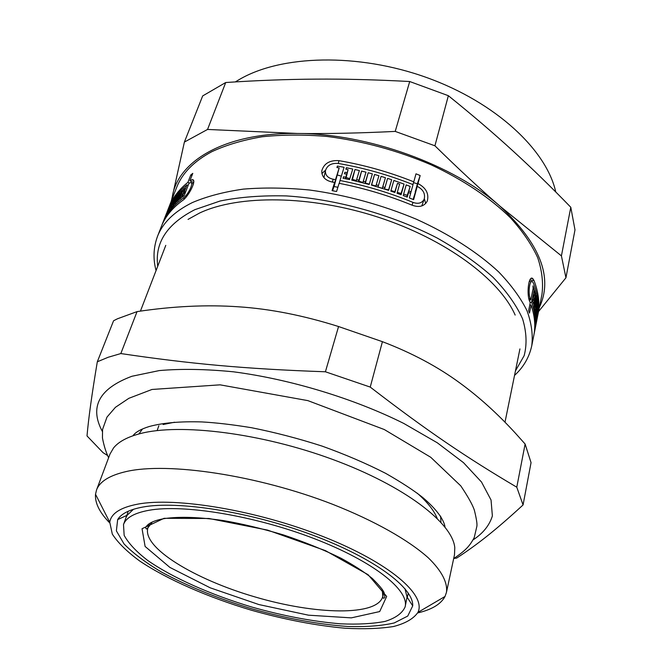 <?xml version="1.0" encoding="UTF-8"?>
<svg xmlns="http://www.w3.org/2000/svg" width="662" height="662" viewBox="0 0 662 662"><rect width="100%" height="100%" fill="white"/><g stroke="black" fill="none" stroke-linecap="round" stroke-linejoin="round"><path stroke-width="0.99" d="M133.492 509.277L127.162 515.251L125.937 517.783M405.111 606.93C409.538 590.372 373.782 561.517 314.202 538.611C254.746 515.665 183.49 504.005 148.958 510.286C134.419 512.942 125.937 517.701 123.504 524.577L124.15 535.335C128.494 543.345 136.364 551.727 147.767 560.491C173.022 578.025 211.294 594.906 252.205 607.153C283.601 615.999 313.126 621.56 340.781 623.836C358.034 624.572 372.805 623.761 385.102 621.395C395.586 618.109 402.256 613.285 405.111 606.93L407.056 597.099L404.945 588.65M142.86 507.042C178.028 500.497 250.211 511.784 312.108 534.921C374.121 558.016 413.775 587.831 412.716 605.879L407.742 616.057L394.238 622.942C381.527 625.88 365.945 627.046 347.484 626.467C317.743 624.274 285.818 618.374 251.725 608.783C217.831 598.498 187.768 586.267 161.52 572.084C145.657 562.634 133.161 553.25 124.034 543.932L116.371 530.858L117.662 519.604C121.204 513.679 129.603 509.492 142.86 507.042M337.885 187.255L333.913 186.535M454.033 558.43L456.747 558.049C477.335 544.487 494.638 531.065 523.063 504.949L531.048 462.647L525.115 444.02L516.782 487.199C466.876 457.707 427.776 431.442 370.24 387.088L382.413 341.675C411.921 352.937 437.756 366.723 459.933 383.033C479.056 396.977 497.543 413.692 515.4 433.171L525.115 444.02M137.051 311.612C172.989 306.2 206.801 304.594 238.486 306.796C270.079 308.864 303.436 315.443 338.555 326.532L325.414 371.779C244.311 368.924 189.63 363.769 120.823 353.558L137.051 311.612L117.48 318.778L113.574 320.756L97.314 361.783C91.944 393.799 88.509 418.516 87.012 435.935L103.049 452.659L107.558 455.506M523.063 504.949L516.782 487.199M370.24 387.088L325.414 371.779M120.823 353.558L108.163 357.273L97.314 361.783M473.115 539.861C483.037 533.357 489.458 525.38 492.379 515.93L491.047 500.017L481.506 482.027L463.499 462.664L437.301 442.795L403.779 423.44C353.748 398.474 290.246 379.202 233.463 371.812C205.89 369.09 181.173 368.676 159.31 370.571L131.895 376.273C99.052 388.561 89.196 406.948 102.345 431.442M382.413 341.675L338.555 326.532M142.471 428.984L138.929 433.949M440.942 522.26L440.635 516.17M437.185 518.363C434.049 510.51 427.387 502.11 417.201 493.157M174.586 422.224L163.1 424.524M417.672 612.938C431.789 609.652 440.909 604.158 445.029 596.462L446.453 592.374L454.488 554.781L454.786 547.714C452.651 523.112 404.83 486.049 333.019 459.569C261.316 433.022 179.725 423.018 140.013 433.668C127.352 436.994 118.539 441.753 113.558 447.934L110 454.049L96.511 490.046L95.518 494.257C94.84 502.963 99.565 512.504 109.685 522.881M446.453 592.374C447.769 582.775 441.877 571.016 428.364 557.884C408.595 540.126 374.543 520.771 332.49 504.237C257.353 475.076 167.883 461.861 126.194 471.551C109.511 475.399 99.614 481.564 96.511 490.046M137.489 504.187C120.285 507.539 111.042 513.563 109.768 522.252L112.317 534.118C117.968 542.807 127.145 551.802 139.839 561.103C167.627 579.664 208.174 597.298 251.312 610.198C284.37 619.533 315.658 625.54 345.175 628.238C363.703 629.248 379.831 628.677 393.542 626.517C405.483 623.414 413.618 618.697 417.945 612.367C426.493 595.064 389.752 562.874 323.288 536.634C256.997 510.319 175.662 496.823 137.489 504.187M166.683 212.932L162.322 224.054C166.096 214.314 173.088 205.65 183.3 198.054C188.082 195.025 194.504 181.686 190.474 182.588L188.927 183.357L184.193 195.629L182.191 197.152L183.821 192.923L182.861 193.701L181.222 197.921L179.468 199.403L183.258 189.622L185.021 188.124L183.399 192.319L184.359 191.541L186.924 184.897C177.821 192.278 171.483 200.553 167.916 209.746L166.99 212.121M165.5 216.731L169.058 207.512L166.832 213.892L170.904 204.881M170.581 204.724L171.632 203.002L167.875 212.634L163.986 219.908L168.595 208.456L165.376 216.673M171.251 207.909L170.87 207.727L174.106 199.428L175.471 197.681L172.939 205.137L176.183 196.813L177.582 195.199L173.8 204.922L168.454 211.741L172.219 202.1L173.461 200.313L170.87 207.727M174.677 199.701L174.106 199.428M172.674 202.315L172.219 202.1M176.183 196.813L176.837 197.127M172.666 206.205L172.228 205.998M173.403 205.361L172.939 205.137M181.065 193.751L180.18 193.329L179.344 194.156L176.092 202.531L174.578 204.086L178.359 194.355L179.121 194.727M178.359 194.355L182.356 190.424L178.566 200.197L176.928 201.711L180.18 193.329M185.145 193.163L183.399 192.319M185.55 192.112L184.359 191.541M188.107 185.476L186.924 184.897M189.39 183.035L187.925 182.323L190.78 174.942L192.783 173.37L189.92 180.776L192.021 179.75C197.624 178.591 188.811 196.639 182.282 200.685C172.07 208.249 165.086 216.888 161.321 226.603L157.498 236.384C153.41 247.563 152.93 258.958 156.066 270.568M168.421 208.505L168.901 207.247C172.476 198.029 178.814 189.721 187.925 182.323M190.78 174.942L191.955 175.513M161.842 225.337L162.322 224.054M184.251 190.102L183.258 189.622M185.012 193.494L183.821 192.923M193.693 182.604L189.92 180.776M514.539 375.395C523.435 367.302 529.17 357.447 531.743 345.821L533.795 335.518C535.69 326.109 534.788 315.973 531.098 305.099L529.484 313.076L528.615 310.743L530.237 302.757L529.749 301.508C526.323 294.573 528.59 274.614 532.794 278.611L534.019 280.539C538.727 292.918 540.002 304.454 537.842 315.129L541.938 294.499C543.436 282.955 542.029 270.7 537.734 257.758C531.694 244.559 522.641 231.286 510.592 217.947C490.484 198.153 463.193 179.766 431.028 164.78C397.415 150.448 362.759 141.014 327.053 136.463C304.007 134.527 282.343 134.634 262.061 136.777C242.921 140.038 226.156 145.011 211.766 151.714C193.825 161.329 182.091 173.312 176.564 187.652L168.901 207.247M415.993 173.816L420.163 175.529L417.987 183.548C426.08 187.876 429.175 193.726 427.263 201.099C424.276 206.345 419.269 207.719 412.236 205.245C388.644 195.538 364.274 188.231 339.118 183.316L336.569 191.492L332.059 190.639L334.624 182.472L332.241 182.05C325.116 180.428 321.633 176.671 321.798 170.771C323.999 163.448 329.726 160.072 338.969 160.659C364.58 165.078 389.521 172.137 413.791 181.835L415.993 173.816M537.842 315.129L537.561 316.444M345.572 178.79L346.689 174.18L344.463 173.725L344.927 172.236L347.153 172.683L348.088 169.646L345.862 169.199L346.325 167.709L345.961 169.215M344.563 173.742L344.927 172.236M345.663 178.806L347.153 172.683M345.845 178.839L348.088 169.646M346.16 177.557L349.809 178.616M346.325 167.709L352.747 169.042L349.503 179.617L343.057 178.277L343.52 176.779L345.754 177.226L346.689 174.18M343.156 178.293L343.52 176.779M345.382 178.748L345.754 177.226M356.247 181.156L356.636 179.634L358.854 180.172L361.593 171.077L366.003 172.178L363.281 181.272L365.49 181.851L368.204 172.749L365.3 183.424M358.456 181.686L358.854 180.172M358.779 181.76L361.593 171.077M358.928 181.256L362.975 182.431M362.875 182.795L363.281 181.272M352.217 180.221L352.465 179.385L356.404 180.527M365.085 183.366L365.49 181.851M368.204 172.749L372.35 173.858L369.214 184.475L351.729 180.114L354.964 169.53L359.383 170.548L356.636 179.634M369.305 184.144L365.399 183.101M352.465 179.385L354.964 169.53M382.305 188.322L378.01 187.007L381.089 176.373L385.433 177.706L382.802 186.833L384.978 187.52L387.601 178.392L391.681 179.725L388.652 190.366L371.415 185.087L374.543 174.47L378.912 175.72L376.248 184.839L378.432 185.492M375.817 186.345L376.248 184.839M378.11 186.676L381.089 176.373M375.908 186.014L371.647 184.797L374.543 174.47M384.63 189.059L388.602 189.862L388.47 190.308M388.602 189.862L391.681 179.725M382.396 187.991L385.433 177.706M382.355 188.339L382.802 186.833M384.531 189.026L384.978 187.52M399.616 184.119L397.473 183.349L394.891 192.501L390.812 191.095L393.84 180.453L404.068 184.094L401.098 194.752L397.043 193.271L399.616 184.119M394.635 192.41L397.473 183.349M397.291 192.385L401.048 193.47L400.725 194.611M390.969 190.548L394.866 191.682M401.048 193.47L404.068 184.094M408.934 191.004L411.052 191.848L413.03 184.632C388.718 174.925 363.744 167.858 338.1 163.423C331.298 162.968 327.078 165.426 325.423 170.788C325.265 175.207 327.831 178.02 333.127 179.228L335.502 179.65L339.176 167.933L336.941 167.544L337.405 166.063L344.099 167.279L339.995 180.494C365.11 185.393 389.455 192.692 413.005 202.398C418.243 204.227 421.959 203.168 424.16 199.237C425.525 193.792 423.208 189.498 417.226 186.345L413.609 199.659L409.381 197.946L410.639 193.354L408.52 192.51L407.262 197.102L403.241 195.555L406.195 184.897L410.192 186.444L406.956 196.986M410.556 193.321L411.052 191.848M324.066 177.068L325.423 170.788M333.532 188.198L335.502 179.65M334.045 186.56L339.176 167.933M337.066 167.56L337.405 166.063M337.521 175.049L341.335 176.158M339.316 183.349L339.995 180.494M413.518 182.654L417.366 183.771L415.372 191.79M424.35 198.724L425.699 203.515M403.605 194.214L407.271 195.273L406.816 196.928M417.226 186.345L413.105 199.452M424.16 199.237L421.967 205.419M332.713 190.764L334.624 182.472M321.881 173.543L325.538 170.192M412.881 184.574L413.791 181.835M407.271 195.273L410.192 186.444M407.031 197.011L408.52 192.51M417.366 183.771L420.163 175.529M415.198 191.74L417.987 183.548M533.837 297.66L533.473 296.493L533.762 295.037L534.126 296.204L534.731 293.241L534.656 290.626L535.641 293.994L533.572 304.263L532.571 300.929L532.869 299.464L533.233 300.631L533.837 297.66M533.539 296.137L534.126 296.204M534.598 293.87L535.641 293.994M532.645 300.556L533.233 300.631M534.697 306.233L534.937 307.358L536.7 298.57L537.097 300.829L535.335 309.601L535.508 310.71L537.263 301.946L537.511 304.048L535.475 314.243L533.87 305.414L535.939 295.144L536.468 297.437L534.697 306.233L534.06 306.15M534.325 307.284L534.937 307.358M536.27 300.73L537.097 300.829M534.78 309.535L535.335 309.601M534.979 310.643L535.508 310.71M536.857 303.966L537.511 304.048M535.5 297.321L536.468 297.437M535.715 317.098L537.801 308.426L536.063 320.342L537.693 313.656L535.69 323.759L535.583 315.335L537.618 305.149L537.759 307.342L536.063 317.139M537.196 307.276L537.759 307.342M537.379 310.528L537.817 310.577M536.981 319.134L534.937 329.717L536.981 319.134M534.325 332.837L537.321 317.768C539.472 307.118 538.189 295.608 533.464 283.253L532.579 281.838C529.592 278.909 527.829 293.614 530.312 298.752L530.8 300.002L533.133 288.533L532.976 285.885L534.267 289.451L531.652 302.352C535.335 313.242 536.228 323.404 534.325 332.837L534.035 334.178M529.186 299.812L530.8 300.002M532.976 289.302L534.267 289.451M530.005 302.153L531.652 302.352M529.799 304.95L531.098 305.099M188.041 219.412L199.56 213.04C238.444 194.62 310.312 195.058 378.085 217.153C445.874 239.222 499.628 279.496 515.16 315.071M225.709 82.527C256.773 80.441 286.853 79.308 315.931 79.126C344.927 78.91 376.19 79.713 409.712 81.525L395.222 131.407C359.714 133.153 327.127 133.84 297.445 133.476L207.545 129.446L225.709 82.527L202.671 95.924L184.384 142.082L171.359 200.95M448.356 95.7C472.122 114.865 493.612 133.252 512.843 150.853C532.157 168.52 551.479 187.321 570.793 207.264L561.417 255.88L500.191 206.362C480.198 189.059 458.443 168.868 434.926 145.797L448.356 95.7L409.712 81.525M538.554 311.537L565.944 277.783L574.988 229.871L570.793 207.264M539.373 307.425C553.291 277.56 540.233 243.873 500.191 206.362C453.561 164.805 367.857 133.583 297.445 133.476C226.28 132.408 178.988 160.146 172.517 195.472L171.756 199.932M565.944 277.783L561.417 255.88M434.926 145.797L395.222 131.407M207.545 129.446L184.384 142.082M555.749 191.963C546.597 150.224 496.144 102.56 426.924 77.644C357.761 52.662 280.986 54.963 239.205 79.581L235.349 81.906M183.3 198.054L184.566 198.666M531.743 345.821C533.117 334.815 531.512 323.073 526.944 310.586C520.589 297.826 511.155 284.925 498.651 271.892C477.798 252.495 449.597 234.29 416.456 219.254C381.833 204.823 346.243 195.083 309.675 190.027C286.092 187.735 263.989 187.429 243.343 189.117C223.897 191.897 206.925 196.366 192.427 202.539C174.396 211.451 162.753 222.73 157.498 236.384M332.473 182.091L333.127 179.228M338.323 163.456L338.969 160.659M413.005 202.398L412.062 205.17M528.88 298.579L530.312 298.752M529.815 280.059L534.019 280.539M515.466 370.852L524.155 355.66C527.118 344.323 526.58 332.018 522.55 318.753C516.377 305.108 506.521 291.263 492.983 277.221C477.401 263.335 458.791 250.261 437.143 238.006C391.846 214.562 336.296 199.088 286.323 195.919C261.978 195.331 239.925 197.019 220.165 200.991L194.86 209.672C167.056 223.888 154.676 242.747 157.73 266.24M164.052 518.313L142.049 528.723L145.11 546.456L169.886 567.417L210.21 587.815L258.883 604.555L308.459 615.18L351.299 617.869L379.69 611.564L386.674 596.47L368.08 574.69L325.423 550.61L267.58 530.105L208.96 518.487L164.052 518.313M152.293 522.02L147.932 527.796C141.693 547.449 194.678 579.473 255.176 596.983C315.575 614.824 377.464 616.396 382.802 596.47L382.239 589.263M158.847 425.74L157.117 430.598L158.847 425.74M408.288 593.094L407.287 597.455L408.288 593.094M127.162 515.251L117.662 519.604M407.056 597.099L412.716 605.879M165.781 245.354L140.427 311.123M519.935 348.915L504.99 422.224M132.921 435.795C135.487 432.17 140.932 429.084 149.24 426.518C162.885 422.795 180.478 421.264 202.018 421.934C216.275 422.728 232.726 424.648 251.37 427.693C274.937 432.377 298.496 438.509 322.046 446.089C345.043 454.355 366.227 463.433 385.598 473.313C401.503 482.375 413.932 490.476 422.902 497.634C436.018 508.78 444.028 519.529 445.013 527.06M453.66 558.662C466.172 550.014 469.689 546.034 474.257 537.503L476.905 526.158C477.261 523.874 476.425 518.603 474.397 510.328C472.726 505.073 468.191 496.93 460.802 485.9L430.739 457.276L384.291 429.53L307.88 400.626L220.082 384.837L151.987 389.463L128.858 398.317L115.445 407.304L106.996 417.077L102.569 429.423L102.445 437.913C103.893 445.584 105.945 452.196 108.609 457.756M417.945 612.367L445.029 596.462M109.768 522.252L95.518 494.257M193.436 184.028L191.484 183.076M193.42 180.428L192.021 179.75M529.228 281.458L531.437 281.706M531.205 278.429L532.794 278.611M128.279 511.213L123.504 524.577M149.446 523.543L147.932 527.796C146.542 529.443 145.822 529.294 145.764 527.341C147.932 523.303 154.213 520.373 164.59 518.553C179.832 516.426 199.494 517.113 223.582 520.605C241.431 523.659 261.374 528.425 283.402 534.904C304.429 541.963 323.602 549.725 340.922 558.19C353.516 565.025 363.959 571.761 372.259 578.406C379.359 585.448 383.331 590.289 384.175 592.904L384.87 597.265C383.728 598.82 383.041 598.556 382.802 596.47L383.819 592.076"/></g></svg>
